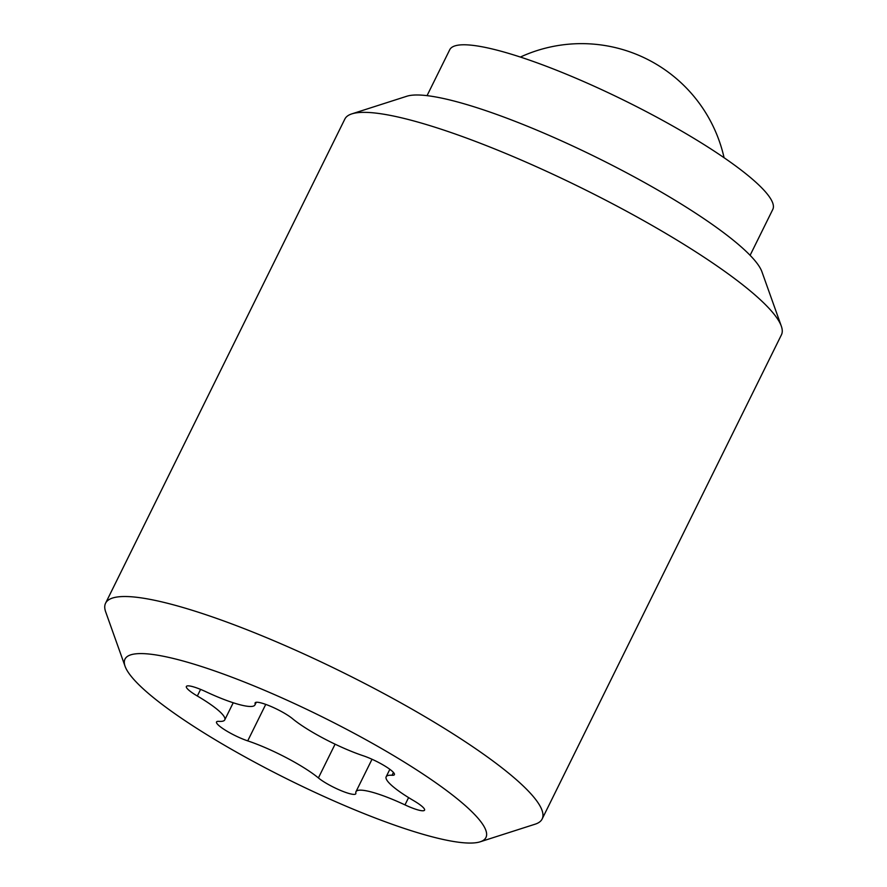 <?xml version="1.0" encoding="UTF-8"?>
<svg xmlns="http://www.w3.org/2000/svg" width="887" height="887" viewBox="0 0 887 887"><rect width="100%" height="100%" fill="white"/><g stroke="black" fill="none" stroke-linecap="round" stroke-linejoin="round"><path stroke-width="1.33" d="M125.089 666.314L105.697 611.919A243.493 43.086 26.3 0 1 105.564 603.227L344.855 119.058A243.493 43.086 26.3 0 1 351.851 113.869A243.493 43.086 26.3 0 1 711.718 262.341A243.493 43.086 26.3 0 1 781.303 326.117A243.493 43.086 26.3 0 1 781.436 334.82L542.145 818.989A243.493 43.086 26.3 0 1 535.149 824.178L480.166 841.807A201.316 35.624 26.3 0 1 182.622 719.047A201.316 35.624 26.3 0 1 125.089 666.314A201.316 35.624 26.3 0 1 225.098 674.663A201.316 35.624 26.3 0 1 428.31 777.589A201.316 35.624 26.3 0 1 480.166 841.807M351.851 113.869L406.834 96.239A201.316 35.624 26.3 0 1 704.378 219A201.316 35.624 26.3 0 1 761.911 271.732L781.303 326.117M105.564 603.227A243.493 43.086 26.3 0 1 244.779 628.883A243.493 43.086 26.3 0 1 472.427 746.51A243.493 43.086 26.3 0 1 542.145 818.989M427.046 95.652L449.731 49.739A180.183 31.877 26.3 0 1 492.085 48.929A180.183 31.877 26.3 0 1 676.814 128.316A180.183 31.877 26.3 0 1 772.799 209.41L750.103 255.323M413.597 800.617A22.497 3.98 26.3 0 1 424.563 810.153A22.497 3.98 26.3 0 1 419.274 810.263A22.497 3.98 26.3 0 1 404.982 804.886A56.291 9.957 -153.7 0 0 369.214 791.448A56.291 9.957 -153.7 0 0 355.975 791.703A56.291 9.957 -153.7 0 0 355.853 793.178A22.497 3.98 26.3 0 1 355.798 793.776A22.497 3.98 26.3 0 1 350.509 793.876A22.497 3.98 26.3 0 1 318.4 777.932A56.291 9.957 -153.7 0 0 247.717 740.878A22.497 3.98 26.3 0 1 226.274 730.766A22.497 3.98 26.3 0 1 216.528 721.963A22.497 3.98 26.3 0 1 218.878 721.364A56.291 9.957 -153.7 0 0 224.766 719.867A56.291 9.957 -153.7 0 0 197.335 696.007A22.497 3.98 26.3 0 1 186.37 686.471A22.497 3.98 26.3 0 1 191.659 686.372A22.497 3.98 26.3 0 1 205.95 691.749A56.291 9.957 -153.7 0 0 241.719 705.187A56.291 9.957 -153.7 0 0 254.957 704.932A56.291 9.957 -153.7 0 0 255.079 703.458A22.497 3.98 26.3 0 1 255.123 702.859A22.497 3.98 26.3 0 1 260.412 702.759A22.497 3.98 26.3 0 1 292.533 718.703A56.291 9.957 -153.7 0 0 363.215 755.757A22.497 3.98 26.3 0 1 384.659 765.869A22.497 3.98 26.3 0 1 394.393 774.673A22.497 3.98 26.3 0 1 392.043 775.271A56.291 9.957 -153.7 0 0 386.167 776.768A56.291 9.957 -153.7 0 0 413.597 800.617M255.079 703.458L255.567 702.46M197.335 696.007L200.595 689.399M247.717 740.878L265.745 704.389M318.4 777.932L335.086 744.171M404.982 804.886L408.585 797.601M392.043 775.271L393.44 772.444M355.975 791.703L372.019 759.25M254.957 704.932L256.265 702.282M224.766 719.867L233.226 702.759M386.167 776.768L389.848 769.306M724.08 157.731A146.089 146.089 0 0 0 520.381 57.056"/></g></svg>
